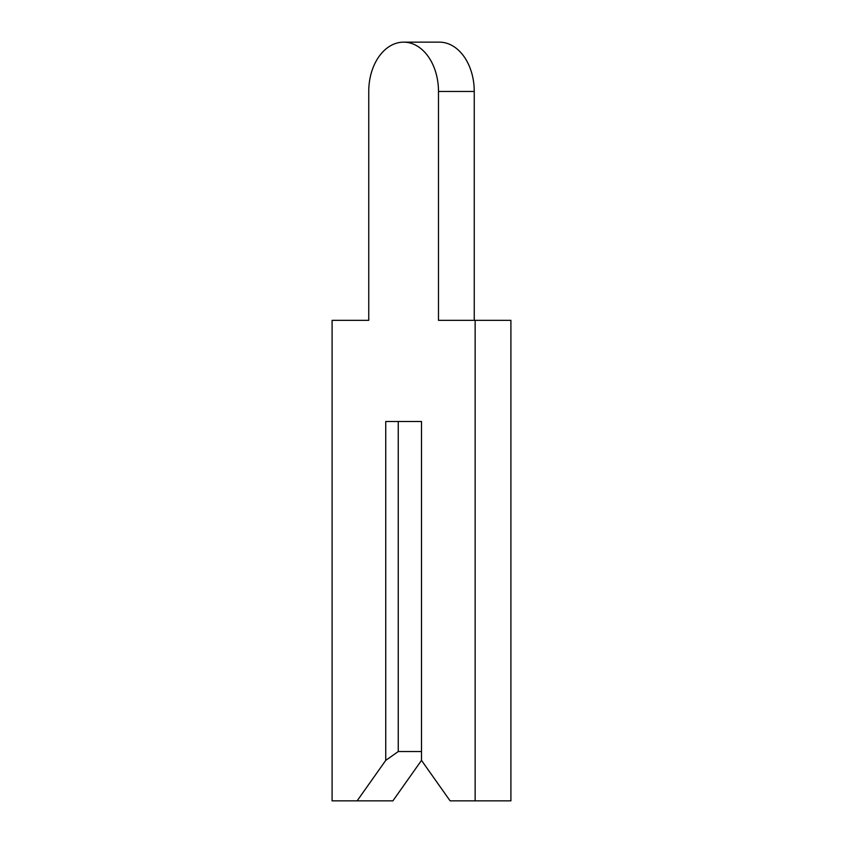 <?xml version="1.0" encoding="UTF-8"?>
<svg xmlns="http://www.w3.org/2000/svg" width="843" height="843" viewBox="0 0 843 843"><rect width="100%" height="100%" fill="white"/><g stroke="black" fill="none" stroke-linecap="round" stroke-linejoin="round"><path stroke-width="1.26" d="M368.749 91.465L368.749 320.34L332.089 320.34L332.089 800.85L357.126 800.85L385.736 760.386L398.254 751.534L421.5 751.534L421.5 421.5L421.5 760.386L450.109 800.85L475.146 800.85L475.146 320.34L438.486 320.34L438.486 91.465A49.315 34.869 -90 0 0 403.618 42.15A49.315 34.869 -90 0 0 368.749 91.465L368.749 320.34L368.749 91.465M357.126 800.85L392.891 800.85L421.5 760.386M398.254 751.534L398.254 421.5L421.5 421.5L385.736 421.5L385.736 760.386M474.251 320.34L474.251 91.465A49.315 34.869 -90 0 0 439.382 42.15L403.618 42.15M475.146 800.85L510.911 800.85L510.911 320.34L475.146 320.34M438.486 91.465L474.251 91.465"/></g></svg>

